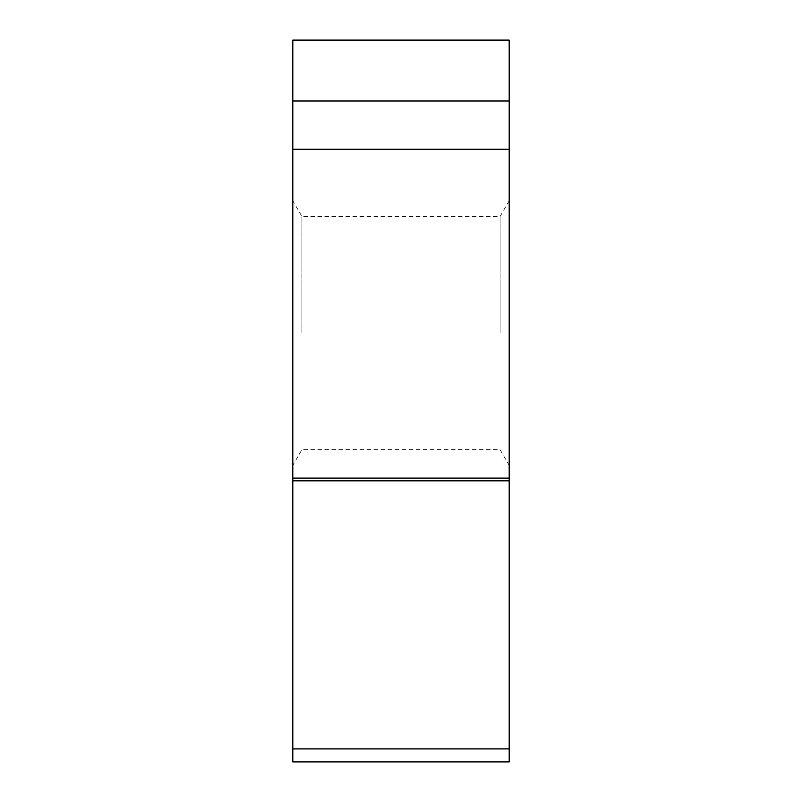 <?xml version="1.0" encoding="UTF-8"?>
<svg xmlns="http://www.w3.org/2000/svg" width="802" height="802" viewBox="0 0 802 802"><rect width="100%" height="100%" fill="white"/><g stroke="black" fill="none" stroke-linecap="round" stroke-linejoin="round"><path stroke-width="0.6" stroke-dasharray="4.01 3.01" d="M509.19 40.1L509.19 748.908L509.19 40.24L292.81 40.1M292.81 101.002L292.81 149.252L509.19 149.252L509.19 478.102L509.19 101.002L292.81 101.002L292.81 40.24M509.19 761.9L509.19 748.908L292.81 748.908L292.81 761.9M292.81 480.829L292.81 478.102L509.19 478.102L509.19 480.829L292.81 480.829L292.81 748.908M292.81 149.252L292.81 478.102M292.81 333.061L292.81 200.721L292.81 333.061M301.903 333.061L301.903 216.46L301.903 333.061M500.097 333.061L500.097 216.46L500.097 333.061M509.19 465.401L500.097 449.651L301.903 449.651L292.81 465.401M509.19 200.721L500.097 216.46L301.903 216.46L292.81 200.721"/><path stroke-width="1.2" d="M292.81 748.908L509.19 748.908C509.19 765.99 509.19 765.99 509.19 748.908L509.19 480.829L509.19 761.9L292.81 761.9L292.81 40.1L509.19 40.1L509.19 149.252L509.19 40.24L292.81 40.24M292.81 478.102L509.19 478.102L509.19 149.252L509.19 480.829L292.81 480.829M292.81 101.002L509.19 101.002L509.19 149.252L292.81 149.252"/></g></svg>
